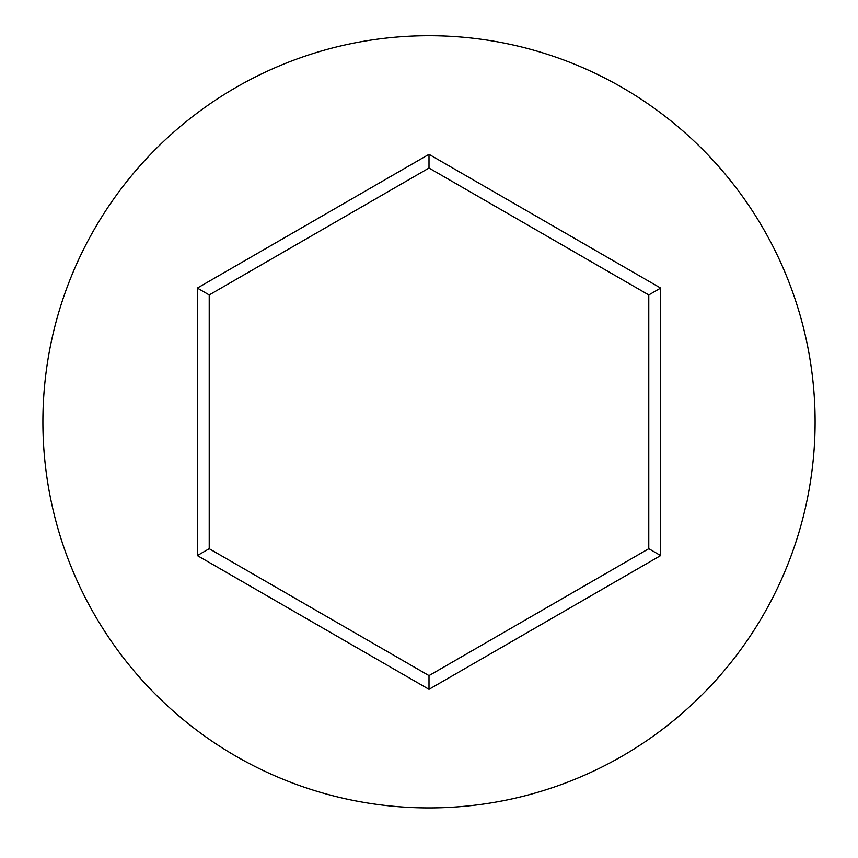 <?xml version="1.0" encoding="UTF-8"?>
<svg xmlns="http://www.w3.org/2000/svg" width="858" height="858" viewBox="0 0 858 858"><rect width="100%" height="100%" fill="white"/><g stroke="black" fill="none" stroke-linecap="round" stroke-linejoin="round"><path stroke-width="1.29" d="M815.1 421.825A386.1 386.1 0 0 0 429 35.725A386.1 386.1 0 0 0 42.9 421.825A386.1 386.1 0 0 0 429 807.925A386.1 386.1 0 0 0 815.1 421.825M429 689.328L197.34 555.576L197.34 288.074L429 154.333L660.66 288.074L660.66 555.576L429 689.328L429 675.611L648.777 548.712L648.777 294.938L429 168.05L209.223 294.938L209.223 548.712L429 675.611M660.66 555.576L648.777 548.712M648.777 294.938L660.66 288.074M429 168.05L429 154.333M209.223 294.938L197.34 288.074M197.34 555.576L209.223 548.712"/></g></svg>
